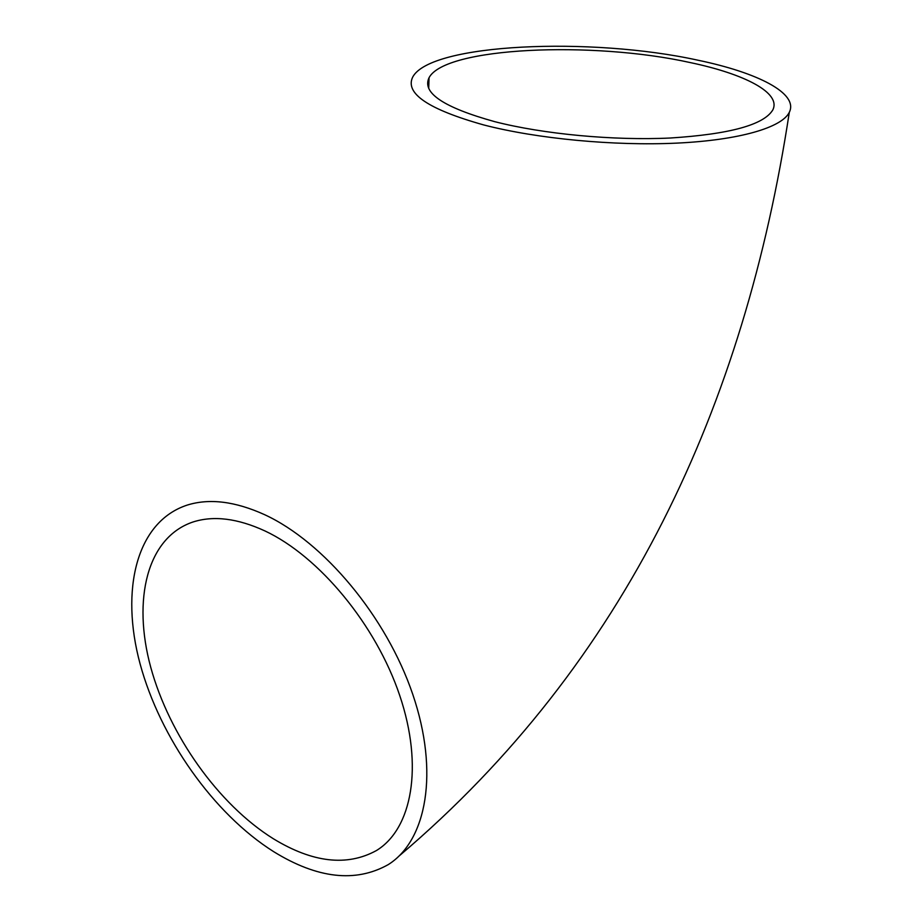 <?xml version="1.0" encoding="UTF-8"?>
<svg xmlns="http://www.w3.org/2000/svg" width="922" height="922" viewBox="0 0 922 922"><rect width="100%" height="100%" fill="white"/><g stroke="black" fill="none" stroke-linecap="round" stroke-linejoin="round"><path stroke-width="1.38" d="M265.04 530.98C319.116 556.335 375.98 624.724 399.768 695.603C423.694 766.539 411.996 828.866 376.453 850.533C347.041 866.657 312.662 862.727 273.327 838.732C218.26 804.376 169.222 734.995 150.735 667.263C132.307 599.703 146.967 537.572 192.836 522.048C213.489 515.352 237.565 518.325 265.04 530.98M494.745 121.669C543.196 134.093 613.303 140.732 670.352 138.012C729.648 134.22 763.796 124.873 772.786 109.972C781.476 92.926 744.711 73.991 690.244 62.581C592.281 40.775 444.923 47.103 429.041 77.736C421.769 92.834 443.678 107.482 494.745 121.669M698.035 60.23C591.025 36.615 430.678 43.369 412.745 76.999C404.666 93.387 428.361 109.384 483.82 124.966C536.777 138.703 614.04 146.102 676.852 143.117C739.732 140.121 781.937 127.501 789.301 112.334C798.832 93.456 757.803 72.642 698.035 60.23M273.673 851.663C213.374 813.653 160.082 737.75 140.052 663.736C120.125 589.93 136.295 521.748 187.201 505.095C209.386 498.145 235.191 501.338 264.602 514.672C323.703 541.894 386.364 616.564 412.756 694.335C439.298 772.175 426.69 840.587 388.197 864.64C355.489 882.919 317.318 878.585 273.673 851.663M789.301 112.334C744.838 404.551 626.787 662.791 399.249 855.858M428.718 88.351L429.041 77.736"/></g></svg>
